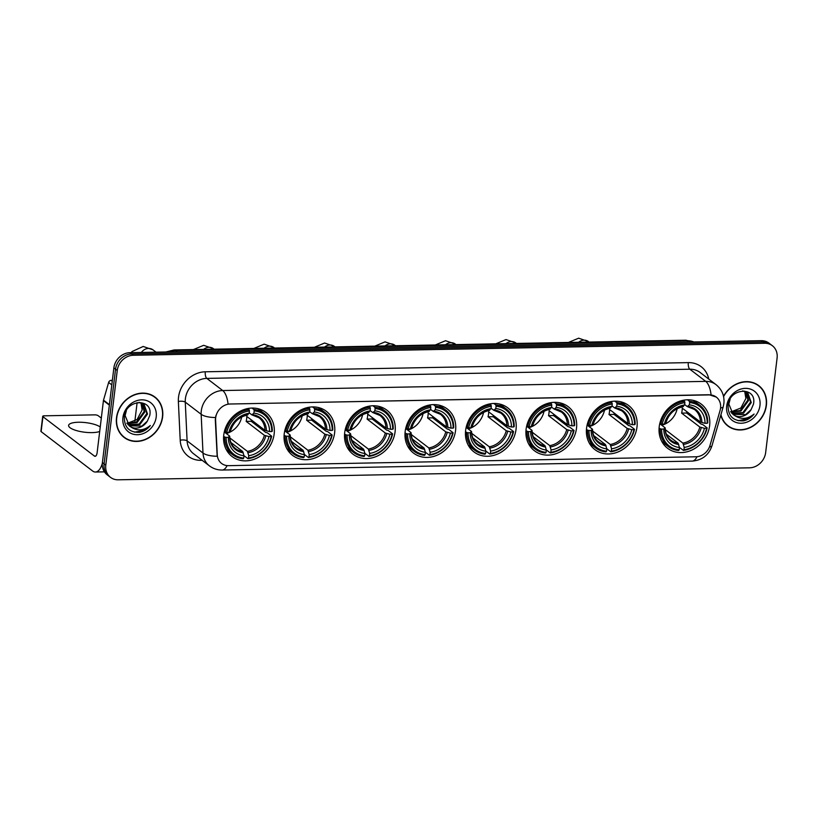 <?xml version="1.0" encoding="UTF-8"?>
<svg xmlns="http://www.w3.org/2000/svg" width="818" height="818" viewBox="0 0 818 818"><rect width="100%" height="100%" fill="white"/><g stroke="black" fill="none" stroke-linecap="round" stroke-linejoin="round"><path stroke-width="1.23" d="M465.636 430.35A27.771 23.906 127.4 0 0 473.97 451.925A27.771 23.906 127.4 0 0 499.757 452.998A27.771 23.906 127.4 0 0 516.035 429.389A27.771 23.906 127.4 0 0 507.712 407.814A27.771 23.906 127.4 0 0 481.914 406.73A27.771 23.906 127.4 0 0 465.636 430.35M284.235 433.796A27.771 23.906 127.4 0 0 292.558 455.37A27.771 23.906 127.4 0 0 318.355 456.444A27.771 23.906 127.4 0 0 334.623 432.834A27.771 23.906 127.4 0 0 326.3 411.26A27.771 23.906 127.4 0 0 300.503 410.186A27.771 23.906 127.4 0 0 284.235 433.796M344.695 432.64A27.771 23.906 127.4 0 0 353.028 454.225A27.771 23.906 127.4 0 0 378.816 455.299A27.771 23.906 127.4 0 0 395.094 431.689A27.771 23.906 127.4 0 0 386.771 410.104A27.771 23.906 127.4 0 0 360.973 409.031A27.771 23.906 127.4 0 0 344.695 432.64M405.166 431.495A27.771 23.906 127.4 0 0 413.499 453.07A27.771 23.906 127.4 0 0 439.286 454.143A27.771 23.906 127.4 0 0 455.565 430.534A27.771 23.906 127.4 0 0 447.241 408.959A27.771 23.906 127.4 0 0 421.444 407.885A27.771 23.906 127.4 0 0 405.166 431.495M526.107 429.194A27.771 23.906 127.4 0 0 534.44 450.769A27.771 23.906 127.4 0 0 560.228 451.853A27.771 23.906 127.4 0 0 576.506 428.243A27.771 23.906 127.4 0 0 568.183 406.658A27.771 23.906 127.4 0 0 542.385 405.585A27.771 23.906 127.4 0 0 526.107 429.194M586.578 428.049A27.771 23.906 127.4 0 0 594.911 449.624A27.771 23.906 127.4 0 0 620.698 450.698A27.771 23.906 127.4 0 0 636.977 427.088A27.771 23.906 127.4 0 0 628.653 405.513A27.771 23.906 127.4 0 0 602.856 404.44A27.771 23.906 127.4 0 0 586.578 428.049M659.226 426.669A27.771 23.906 127.4 0 0 667.549 448.244A27.771 23.906 127.4 0 0 693.347 449.317A27.771 23.906 127.4 0 0 709.615 425.708A27.771 23.906 127.4 0 0 701.292 404.133A27.771 23.906 127.4 0 0 675.494 403.059A27.771 23.906 127.4 0 0 659.226 426.669M223.764 434.941A27.771 23.906 127.4 0 0 232.087 456.516A27.771 23.906 127.4 0 0 257.885 457.599A27.771 23.906 127.4 0 0 274.153 433.98A27.771 23.906 127.4 0 0 265.83 412.405A27.771 23.906 127.4 0 0 240.032 411.331A27.771 23.906 127.4 0 0 223.764 434.941M215.696 417.701A14.151 12.178 127.4 0 0 215.604 420.033L217.261 454.788A14.151 12.178 127.4 0 0 221.586 463.448A14.151 12.178 127.4 0 0 228.549 465.667L696.016 456.781A14.151 12.178 127.4 0 0 710.004 445.432L720.085 410.442A14.151 12.178 127.4 0 0 716.323 397.119A14.151 12.178 127.4 0 0 709.359 394.9L230.155 404A14.151 12.178 127.4 0 0 215.696 417.701M116.514 417.712A25.409 21.871 127.4 0 0 124.132 437.456A25.409 21.871 127.4 0 0 147.741 438.448A25.409 21.871 127.4 0 0 162.629 416.843A25.409 21.871 127.4 0 0 155.011 397.098A25.409 21.871 127.4 0 0 131.401 396.106A25.409 21.871 127.4 0 0 116.514 417.712M123.303 436.792A25.409 21.871 127.4 0 0 125.297 437.967M720.811 415.104A25.409 21.871 127.4 0 0 727.887 425.984A25.409 21.871 127.4 0 0 751.497 426.976A25.409 21.871 127.4 0 0 766.384 405.37A25.409 21.871 127.4 0 0 758.767 385.626A25.409 21.871 127.4 0 0 723.511 396.27M727.059 425.319A25.409 21.871 127.4 0 0 729.053 426.495M227.077 465.606A18.333 7.699 -91.1 0 1 222.189 470.033C217.465 470.084 213.212 468.694 209.408 465.851A20.961 18.037 -52.6 0 1 202.997 453.029L201.156 414.286A20.961 18.037 -52.6 0 1 201.289 410.841A20.961 18.037 -52.6 0 1 222.711 390.544A18.333 7.699 88.9 0 1 228.069 404.061L709.155 394.736L716.302 397.098M711.067 394.879A18.333 7.699 -91.1 0 0 705.719 381.372L222.711 390.544L206.831 378.397A20.961 18.037 127.4 0 0 185.4 398.683A20.961 18.037 127.4 0 0 185.267 402.139L187.107 440.871L202.997 453.029A18.333 6.534 -2.7 0 0 217.169 456.26L215.298 419.798L215.911 415.575M110.512 477.354L107.117 474.757A15.716 13.528 127.4 0 1 102.403 462.548L113.866 367.896A15.716 13.528 127.4 0 1 129.929 352.67L761.261 340.677A15.716 13.528 127.4 0 1 769.002 343.141L770.689 344.439A15.716 13.528 127.4 0 0 762.949 341.975L131.626 353.969A15.716 13.528 127.4 0 0 115.553 369.184L104.101 463.837A15.716 13.528 127.4 0 0 108.814 476.056A15.716 13.528 127.4 0 1 104.101 463.837L115.553 369.184A15.716 13.528 127.4 0 1 131.626 353.969L762.949 341.975A15.716 13.528 127.4 0 1 770.689 344.439L772.386 345.738A15.716 13.528 127.4 0 0 764.646 343.274L133.324 355.268A15.716 13.528 127.4 0 0 117.25 370.482L105.798 465.135A15.716 13.528 127.4 0 0 110.512 477.354A15.716 13.528 127.4 0 0 118.252 479.808L749.574 467.814A15.716 13.528 127.4 0 0 765.648 452.599L777.1 357.947A15.716 13.528 127.4 0 0 772.386 345.738M759.554 386.607A25.409 21.871 127.4 0 0 757.897 385.002M155.809 398.08A25.409 21.871 127.4 0 0 154.142 396.474M154.847 397.303A25.154 21.646 127.4 0 0 131.493 396.331A25.154 21.646 127.4 0 0 116.749 417.712A25.154 21.646 127.4 0 0 124.295 437.252A25.154 21.646 127.4 0 0 147.659 438.223A25.154 21.646 127.4 0 0 162.393 416.843A25.154 21.646 127.4 0 0 154.847 397.303L153.16 396.004A25.154 21.646 127.4 0 0 152.148 395.288M142.117 410.094A13.098 11.278 127.4 0 0 142.138 409.92L137.127 419.491L127.363 423.295M142.567 403.284L144.827 411.986L137.138 422.538L127.087 423.519M142.168 403.1L144.162 411.464L136.463 422.027L126.841 423.141M138.958 402.333L144.009 404.184L147.526 414.041L139.827 424.593L128.181 424.879M143.671 403.939L146.851 413.53L139.152 424.082L127.884 424.562M147.352 421.127L149.755 415.524C153.416 397.752 125.686 398.939 124.346 416.679C124.172 427.374 129.275 432.599 139.653 432.354C143.907 431.444 147.465 429.153 150.328 425.493C143.753 430.8 137.24 431.26 130.768 426.884A13.098 11.278 127.4 0 0 147.352 421.127L141.841 426.137L129.111 425.759M130.768 426.884L129.438 426.014L125.093 415.524L126.35 410.748M140.911 402.65L142.138 409.93A13.098 11.278 127.4 0 0 140.727 402.609M122.935 417.589A18.333 15.787 127.4 0 0 137.465 434.716A18.333 15.787 127.4 0 0 156.207 416.965A18.333 15.787 127.4 0 0 141.678 399.838A18.333 15.787 127.4 0 0 122.935 417.589M121.647 435.176A25.154 21.646 127.4 0 0 122.598 435.953L124.295 437.252M150.328 425.493L144.633 430.237L134.449 432.17M100.246 426.976A16.769 4.826 6.9 0 0 78.467 422.241A16.769 4.826 6.9 0 0 68.6 425.421A16.769 4.826 6.9 0 0 92.025 432.62A16.769 4.826 6.9 0 0 99.704 431.444M112.352 380.329L111.217 380.36L112.26 381.147M102.332 463.387A20.961 8.804 88.9 0 1 95.409 472.027A20.961 8.804 88.9 0 1 92.598 470.994L41.125 431.618A2.618 0.757 -173.1 0 1 40.9 431.26L42.71 416.321A2.618 0.757 6.9 0 0 42.935 416.679L94.407 456.055A5.235 2.198 -91.1 0 0 95.113 456.311A5.235 2.198 -91.1 0 0 97.127 452.691L103.436 400.605A2.618 2.26 -52.6 0 1 103.518 400.166L108.63 382.456A2.618 2.26 -52.6 0 1 111.217 380.36M101.32 418.1L98.078 415.626A2.618 0.757 6.9 0 0 94.643 414.859L44.254 415.82A2.618 0.757 6.9 0 0 42.71 416.321M720.944 414.634A25.154 21.646 127.4 0 0 728.04 425.779A25.154 21.646 127.4 0 0 751.405 426.751A25.154 21.646 127.4 0 0 766.139 405.37A25.154 21.646 127.4 0 0 758.603 385.83L756.906 384.532A25.154 21.646 127.4 0 0 755.904 383.816M758.603 385.83A25.154 21.646 127.4 0 0 723.582 396.607M745.863 398.622A13.098 11.278 127.4 0 0 745.893 398.448L740.873 408.018L731.118 411.822M746.323 391.812L748.582 400.513L740.893 411.065L730.832 412.047M745.924 391.628L747.908 400.002L740.218 410.554L730.586 411.679M742.713 390.861L747.764 392.712L751.272 402.568L743.582 413.121L731.926 413.407M747.427 392.466L750.607 402.057L742.908 412.609L731.64 413.09M751.108 409.654L753.501 404.051C757.161 386.28 729.441 387.466 728.102 405.207C727.928 415.902 733.03 421.127 743.398 420.881C747.662 419.971 751.221 417.681 754.084 414.031C747.509 419.327 740.985 419.787 734.523 415.411A13.098 11.278 127.4 0 0 751.108 409.654L745.597 414.665L732.867 414.286M734.523 415.411L733.194 414.552L728.848 404.051L730.106 399.276M744.666 391.178L745.893 398.458A13.098 11.278 127.4 0 0 744.482 391.137M726.691 406.127A18.333 15.787 127.4 0 0 741.21 423.243A18.333 15.787 127.4 0 0 759.963 405.493A18.333 15.787 127.4 0 0 745.433 388.366A18.333 15.787 127.4 0 0 726.691 406.127M725.392 423.704A25.154 21.646 127.4 0 0 726.353 424.481L728.04 425.779M754.084 414.031L748.388 418.765L738.194 420.697M226.3 433.52A19.387 16.687 127.4 0 0 241.699 416.976M251.453 419.992A24.888 21.421 -52.6 0 1 251.198 421.29L265.809 432.477L267.159 432.712L271.688 436.188L271.157 436.526A24.939 21.462 127.4 0 1 248.478 457.998L248.754 455.698A22.526 19.397 127.4 0 0 268.958 436.567L264.367 435.319L246.167 421.393A19.387 16.687 127.4 0 0 246.637 418.898A19.387 16.687 127.4 0 0 246.77 416.413L264.971 430.329L269.562 431.587A22.526 19.397 127.4 0 0 253.907 413.141L254.183 410.841A24.939 21.462 127.4 0 1 271.76 431.546L272.292 431.198A25.992 22.372 127.4 0 0 264.316 413.499A25.992 22.372 127.4 0 0 253.887 409.511L254.183 410.841M229.827 437.916L247.414 451.372L248.754 455.698M226.146 437.385L224.766 437.078A25.992 22.372 127.4 0 0 232.741 454.777A25.992 22.372 127.4 0 0 243.181 458.765L243.723 458.09A24.939 21.462 127.4 0 1 226.146 437.385L228.355 437.344A22.526 19.397 127.4 0 0 243.999 455.779L242.66 451.464L230.911 442.477M224.275 431.965L229.521 435.974L228.355 437.344M264.316 413.499L259.787 410.033A25.992 22.372 127.4 0 0 257.65 408.611M226.279 449.614A25.992 22.372 127.4 0 0 228.212 451.311L232.741 454.777M251.995 408.059L253.887 409.511M248.478 457.998L247.936 458.673A25.992 22.372 127.4 0 0 271.688 436.188M247.936 458.673L243.968 455.646M224.766 437.078L223.631 436.209M271.76 431.546L269.562 431.587M268.958 436.567L271.157 436.526M243.999 455.779L243.723 458.09M253.907 413.141L251.832 414.849L249.204 412.834M266.423 430.892A20.153 17.342 127.4 0 0 252.67 414.685L251.832 414.849M229.521 435.974L229.561 436.567A20.153 17.342 127.4 0 0 243.314 452.773M224.418 431.362L226.75 432.395A24.939 21.462 127.4 0 1 249.429 410.922L249.132 409.603A25.992 22.372 127.4 0 0 225.369 432.088M249.132 409.603L247.742 408.54M249.429 410.922L249.153 413.233A22.526 19.397 127.4 0 0 228.958 432.354L226.75 432.395M247.077 414.941L249.153 413.233M228.958 432.354L230.114 430.994M246.167 421.393L251.198 421.29M286.77 432.364A19.387 16.687 127.4 0 0 302.169 415.83M311.924 418.836A24.888 21.421 -52.6 0 1 311.668 420.145L326.28 431.331L327.629 431.567L332.159 435.033L331.627 435.38A24.939 21.462 127.4 0 1 308.948 456.853L309.224 454.542A22.526 19.397 127.4 0 0 329.429 435.421L324.838 434.164L306.638 420.237A19.387 16.687 127.4 0 0 307.098 417.742A19.387 16.687 127.4 0 0 307.241 415.258L325.441 429.184L330.032 430.442A22.526 19.397 127.4 0 0 314.378 411.996L314.654 409.685A24.939 21.462 127.4 0 1 332.231 430.391L332.762 430.053A25.992 22.372 127.4 0 0 324.787 412.344A25.992 22.372 127.4 0 0 314.357 408.356L314.654 409.685M290.298 436.771L307.885 450.227L309.224 454.542M286.617 436.229L285.237 435.922A25.992 22.372 127.4 0 0 293.212 453.632A25.992 22.372 127.4 0 0 303.652 457.62L304.194 456.945A24.939 21.462 127.4 0 1 286.617 436.229L288.826 436.188A22.526 19.397 127.4 0 0 304.47 454.634L303.13 450.309L291.382 441.331M284.746 430.82L289.991 434.828L288.826 436.188M324.787 412.344L320.257 408.877A25.992 22.372 127.4 0 0 318.12 407.456M286.75 448.469A25.992 22.372 127.4 0 0 288.682 450.166L293.212 453.632M312.466 406.914L314.357 408.356M308.948 456.853L308.406 457.528A25.992 22.372 127.4 0 0 332.159 435.033M308.406 457.528L304.439 454.501M285.237 435.922L284.102 435.053M332.231 430.391L330.032 430.442M329.429 435.421L331.627 435.38M304.47 454.634L304.194 456.945M314.378 411.996L312.302 413.693L309.674 411.689M326.893 429.747A20.153 17.342 127.4 0 0 313.141 413.53L312.302 413.693M289.991 434.828L290.032 435.411A20.153 17.342 127.4 0 0 303.785 451.618M284.889 430.217L287.22 431.25A24.939 21.462 127.4 0 1 309.899 409.777L309.603 408.448A25.992 22.372 127.4 0 0 285.84 430.943M309.603 408.448L308.212 407.395M309.899 409.777L309.623 412.078A22.526 19.397 127.4 0 0 289.429 431.209L287.22 431.25M307.548 413.785L309.623 412.078M289.429 431.209L290.584 429.849M306.638 420.237L311.668 420.145M347.241 431.219A19.387 16.687 127.4 0 0 362.64 414.685M372.394 417.691A24.888 21.421 -52.6 0 1 372.139 419L386.75 430.176L388.1 430.421L392.63 433.888L392.098 434.225A24.939 21.462 127.4 0 1 369.419 455.698L369.695 453.397A22.526 19.397 127.4 0 0 389.9 434.266L385.309 433.019L367.108 419.092A19.387 16.687 127.4 0 0 367.568 416.597A19.387 16.687 127.4 0 0 367.711 414.113L385.912 428.039L390.503 429.286A22.526 19.397 127.4 0 0 374.849 410.841L375.125 408.54A24.939 21.462 127.4 0 1 392.701 429.245L393.233 428.908A25.992 22.372 127.4 0 0 385.258 411.198A25.992 22.372 127.4 0 0 374.828 407.211L375.125 408.54M350.758 435.616L368.356 449.072L369.695 453.397M347.088 435.084L345.707 434.777A25.992 22.372 127.4 0 0 353.683 452.477A25.992 22.372 127.4 0 0 364.122 456.464L364.664 455.79A24.939 21.462 127.4 0 1 347.088 435.084L349.296 435.043A22.526 19.397 127.4 0 0 364.94 453.489L363.601 449.164L351.852 440.186M345.216 429.675L350.452 433.683L349.296 435.043M385.258 411.198L380.728 407.732A25.992 22.372 127.4 0 0 378.591 406.311M347.221 447.323A25.992 22.372 127.4 0 0 349.153 449.01L353.683 452.477M372.936 405.769L374.828 407.211M369.419 455.698L368.877 456.383A25.992 22.372 127.4 0 0 392.63 433.888M368.877 456.383L364.91 453.346M345.707 434.777L344.572 433.908M392.701 429.245L390.503 429.286M389.9 434.266L392.098 434.225M364.94 453.489L364.664 455.79M374.849 410.841L372.773 412.548L370.145 410.534M387.364 428.591A20.153 17.342 127.4 0 0 373.611 412.384L372.773 412.548M350.452 433.683L350.503 434.266A20.153 17.342 127.4 0 0 364.255 450.473M345.36 429.072L347.691 430.104A24.939 21.462 127.4 0 1 370.37 408.632L370.073 407.303A25.992 22.372 127.4 0 0 346.311 429.798M370.073 407.303L368.683 406.239M370.37 408.632L370.094 410.933A22.526 19.397 127.4 0 0 349.889 430.064L347.691 430.104M368.018 412.64L370.094 410.933M349.889 430.064L351.055 428.693M367.108 419.092L372.139 419M407.712 430.074A19.387 16.687 127.4 0 0 423.111 413.53M432.865 416.546A24.888 21.421 -52.6 0 1 432.61 417.845L447.221 429.031L448.571 429.266L453.1 432.732L452.569 433.08A24.939 21.462 127.4 0 1 429.89 454.552L430.166 452.242A22.526 19.397 127.4 0 0 450.37 433.121L445.779 431.863L427.579 417.947A19.387 16.687 127.4 0 0 428.039 415.452A19.387 16.687 127.4 0 0 428.182 412.957L446.383 426.884L450.974 428.141A22.526 19.397 127.4 0 0 435.319 409.695L435.595 407.384A24.939 21.462 127.4 0 1 453.172 428.1L453.704 427.753A25.992 22.372 127.4 0 0 445.728 410.053A25.992 22.372 127.4 0 0 435.299 406.065L435.595 407.384M411.229 434.47L428.826 447.927L430.166 452.242M407.558 433.939L406.178 433.632A25.992 22.372 127.4 0 0 414.153 451.331A25.992 22.372 127.4 0 0 424.593 455.319L425.135 454.644A24.939 21.462 127.4 0 1 407.558 433.939L409.757 433.888A22.526 19.397 127.4 0 0 425.411 452.334L424.072 448.019L412.323 439.031M405.687 428.52L410.922 432.528L409.757 433.888M445.728 410.053L441.199 406.587A25.992 22.372 127.4 0 0 439.061 405.166M407.691 446.168A25.992 22.372 127.4 0 0 409.624 447.865L414.153 451.331M433.407 404.613L435.299 406.065M429.89 454.552L429.348 455.227A25.992 22.372 127.4 0 0 453.1 432.732M429.348 455.227L425.38 452.201M406.178 433.632L405.043 432.763M453.172 428.1L450.974 428.141M450.37 433.121L452.569 433.08M425.411 452.334L425.135 454.644M435.319 409.695L433.243 411.403L430.616 409.389M447.835 427.446A20.153 17.342 127.4 0 0 434.082 411.239L433.243 411.403M410.922 432.528L410.973 433.121A20.153 17.342 127.4 0 0 424.726 449.327M405.83 427.916L408.162 428.949A24.939 21.462 127.4 0 1 430.841 407.476L430.544 406.157A25.992 22.372 127.4 0 0 406.781 428.642M430.544 406.157L429.153 405.094M430.841 407.476L430.565 409.787A22.526 19.397 127.4 0 0 410.36 428.908L408.162 428.949M428.489 411.485L430.565 409.787M410.36 428.908L411.526 427.548M427.579 417.947L432.61 417.845M468.182 428.918A19.387 16.687 127.4 0 0 483.581 412.384M493.336 415.391A24.888 21.421 -52.6 0 1 493.08 416.699L507.692 427.875L509.041 428.121L513.571 431.587L513.039 431.935A24.939 21.462 127.4 0 1 490.36 453.407L490.636 451.096A22.526 19.397 127.4 0 0 510.841 431.976L506.25 430.718L488.049 416.791A19.387 16.687 127.4 0 0 488.51 414.297A19.387 16.687 127.4 0 0 488.653 411.812L506.853 425.738L511.444 426.986A22.526 19.397 127.4 0 0 495.79 408.55L496.066 406.239A24.939 21.462 127.4 0 1 513.643 426.945L514.174 426.607A25.992 22.372 127.4 0 0 506.199 408.898A25.992 22.372 127.4 0 0 495.769 404.91L496.066 406.239M471.7 433.325L489.297 446.781L490.636 451.096M468.029 432.783L466.649 432.477A25.992 22.372 127.4 0 0 474.624 450.186A25.992 22.372 127.4 0 0 485.064 454.174L485.606 453.489A24.939 21.462 127.4 0 1 468.029 432.783L470.227 432.742A22.526 19.397 127.4 0 0 485.882 451.188L484.542 446.863L472.794 437.886M466.158 427.374L471.393 431.383L470.227 432.742M506.199 408.898L501.669 405.431A25.992 22.372 127.4 0 0 499.532 404.01M468.162 445.023A25.992 22.372 127.4 0 0 470.094 446.72L474.624 450.186M493.878 403.468L495.769 404.91M490.36 453.407L489.818 454.082A25.992 22.372 127.4 0 0 513.571 431.587M489.818 454.082L485.851 451.055M466.649 432.477L465.514 431.607M513.643 426.945L511.444 426.986M510.841 431.976L513.039 431.935M485.882 451.188L485.606 453.489M495.79 408.55L493.714 410.247L491.086 408.233M508.305 426.301A20.153 17.342 127.4 0 0 494.553 410.084L493.714 410.247M471.393 431.383L471.444 431.965A20.153 17.342 127.4 0 0 485.197 448.172M466.301 426.771L468.632 427.804A24.939 21.462 127.4 0 1 491.311 406.331L491.015 405.002A25.992 22.372 127.4 0 0 467.252 427.497M491.015 405.002L489.624 403.949M491.311 406.331L491.035 408.632A22.526 19.397 127.4 0 0 470.831 427.763L468.632 427.804M488.959 410.339L491.035 408.632M470.831 427.763L471.996 426.403M488.049 416.791L493.08 416.699M528.653 427.773A19.387 16.687 127.4 0 0 544.052 411.229M553.806 414.245A24.888 21.421 -52.6 0 1 553.551 415.554L568.162 426.73L569.512 426.976L574.042 430.442L573.51 430.779A24.939 21.462 127.4 0 1 550.831 452.252L551.107 449.951A22.526 19.397 127.4 0 0 571.312 430.82L566.721 429.573L548.52 415.646A19.387 16.687 127.4 0 0 548.98 413.151A19.387 16.687 127.4 0 0 549.123 410.667L567.324 424.583L571.915 425.841A22.526 19.397 127.4 0 0 556.26 407.395L556.537 405.094A24.939 21.462 127.4 0 1 574.113 425.8L574.645 425.452A25.992 22.372 127.4 0 0 566.669 407.753A25.992 22.372 127.4 0 0 556.24 403.765L556.537 405.094M532.17 432.17L549.768 445.626L551.107 449.951M528.5 431.638L527.119 431.331A25.992 22.372 127.4 0 0 535.095 449.031A25.992 22.372 127.4 0 0 545.534 453.019L546.076 452.344A24.939 21.462 127.4 0 1 528.5 431.638L530.698 431.597A22.526 19.397 127.4 0 0 546.352 450.043L545.013 445.718L533.264 436.73M526.628 426.229L531.864 430.227L530.698 431.597M566.669 407.753L562.14 404.286A25.992 22.372 127.4 0 0 560.003 402.865M528.632 443.877A25.992 22.372 127.4 0 0 530.565 445.565L535.095 449.031M554.348 402.323L556.24 403.765M550.831 452.252L550.289 452.927A25.992 22.372 127.4 0 0 574.042 430.442M550.289 452.927L546.322 449.9M527.119 431.331L525.984 430.462M574.113 425.8L571.915 425.841M571.312 430.82L573.51 430.779M546.352 450.043L546.076 452.344M556.26 407.395L554.185 409.102L551.557 407.088M568.776 425.145A20.153 17.342 127.4 0 0 555.023 408.939L554.185 409.102M531.864 430.227L531.915 430.82A20.153 17.342 127.4 0 0 545.667 447.027M526.772 425.626L529.103 426.659A24.939 21.462 127.4 0 1 551.782 405.186L551.485 403.857A25.992 22.372 127.4 0 0 527.722 426.352M551.485 403.857L550.095 402.793M551.782 405.186L551.506 407.487A22.526 19.397 127.4 0 0 531.301 426.607L529.103 426.659M549.43 409.194L551.506 407.487M531.301 426.607L532.467 425.248M548.52 415.646L553.551 415.554M589.124 426.618A19.387 16.687 127.4 0 0 604.522 410.084M614.277 413.09A24.888 21.421 -52.6 0 1 614.021 414.399L628.633 425.585L629.983 425.82L634.512 429.286L633.981 429.634A24.939 21.462 127.4 0 1 611.302 451.107L611.578 448.796A22.526 19.397 127.4 0 0 631.782 429.675L627.191 428.417L608.991 414.501A19.387 16.687 127.4 0 0 609.451 412.006A19.387 16.687 127.4 0 0 609.594 409.511L627.795 423.438L632.386 424.695A22.526 19.397 127.4 0 0 616.731 406.249L617.007 403.939A24.939 21.462 127.4 0 1 634.584 424.654L635.116 424.307A25.992 22.372 127.4 0 0 627.14 406.607A25.992 22.372 127.4 0 0 616.711 402.62L617.007 403.939M592.641 431.025L610.238 444.481L611.578 448.796M588.97 430.483L587.59 430.186A25.992 22.372 127.4 0 0 595.565 447.886A25.992 22.372 127.4 0 0 606.005 451.873L606.547 451.199A24.939 21.462 127.4 0 1 588.97 430.483L591.169 430.442A22.526 19.397 127.4 0 0 606.823 448.888L605.484 444.573L593.735 435.585M587.099 425.074L592.334 429.082L591.169 430.442M627.14 406.607L622.61 403.131A25.992 22.372 127.4 0 0 620.473 401.71M589.103 442.722A25.992 22.372 127.4 0 0 591.036 444.419L595.565 447.886M614.819 401.168L616.711 402.62M611.302 451.107L610.76 451.781A25.992 22.372 127.4 0 0 634.512 429.286M610.76 451.781L606.792 448.755M587.59 430.186L586.455 429.317M634.584 424.654L632.386 424.695M631.782 429.675L633.981 429.634M606.823 448.888L606.547 451.199M616.731 406.249L614.655 407.957L612.028 405.943M629.246 424A20.153 17.342 127.4 0 0 615.494 407.793L614.655 407.957M592.334 429.082L592.385 429.665A20.153 17.342 127.4 0 0 606.138 445.882M587.242 424.47L589.573 425.503A24.939 21.462 127.4 0 1 612.253 404.031L611.956 402.701A25.992 22.372 127.4 0 0 588.193 425.196M611.956 402.701L610.565 401.648M612.253 404.031L611.976 406.341A22.526 19.397 127.4 0 0 591.772 425.462L589.573 425.503M609.901 408.039L611.976 406.341M591.772 425.462L592.938 424.102M608.991 414.501L614.021 414.399M661.762 425.237A19.387 16.687 127.4 0 0 677.161 408.703M686.915 411.71A24.888 21.421 -52.6 0 1 686.66 413.018L701.282 424.205L702.621 424.44L707.151 427.906L706.619 428.254A24.939 21.462 127.4 0 1 683.94 449.726L684.216 447.415A22.526 19.397 127.4 0 0 704.421 428.295L699.84 427.037L681.629 413.121A19.387 16.687 127.4 0 0 682.1 410.626A19.387 16.687 127.4 0 0 682.232 408.131L700.443 422.057L705.024 423.315A22.526 19.397 127.4 0 0 689.37 404.869L689.646 402.558A24.939 21.462 127.4 0 1 707.222 423.274L707.754 422.926A25.992 22.372 127.4 0 0 699.779 405.227A25.992 22.372 127.4 0 0 689.349 401.239L689.646 402.558M665.29 429.644L682.877 443.1L684.216 447.415M661.609 429.102L660.238 428.806A25.992 22.372 127.4 0 0 668.204 446.505A25.992 22.372 127.4 0 0 678.643 450.493L679.185 449.818A24.939 21.462 127.4 0 1 661.609 429.102L663.817 429.061A22.526 19.397 127.4 0 0 679.461 447.507L678.122 443.192L666.373 434.205M659.737 423.693L664.983 427.702L663.817 429.061M699.779 405.227L695.249 401.761A25.992 22.372 127.4 0 0 693.112 400.329M661.742 441.342A25.992 22.372 127.4 0 0 663.674 443.039L668.204 446.505M687.457 399.787L689.349 401.239M683.94 449.726L683.398 450.401A25.992 22.372 127.4 0 0 707.151 427.906M683.398 450.401L679.431 447.374M660.238 428.806L659.093 427.937M707.222 423.274L705.024 423.315M704.421 428.295L706.619 428.254M679.461 447.507L679.185 449.818M689.37 404.869L687.294 406.577L684.666 404.562M701.885 422.62A20.153 17.342 127.4 0 0 688.132 406.413L687.294 406.577M664.983 427.702L665.024 428.284A20.153 17.342 127.4 0 0 678.776 444.501M659.881 423.09L662.212 424.123A24.939 21.462 127.4 0 1 684.891 402.65L684.594 401.331A25.992 22.372 127.4 0 0 660.832 423.816M684.594 401.331L683.204 400.268M684.891 402.65L684.615 404.961A22.526 19.397 127.4 0 0 664.42 424.082L662.212 424.123M682.539 406.658L684.615 404.961M664.42 424.082L665.586 422.722M681.629 413.121L686.66 413.018M688.316 362.619A5.235 2.198 -91.1 0 0 689.83 369.215L206.831 378.397A5.235 2.198 -91.1 0 1 205.308 371.791L688.316 362.619A26.196 22.546 -52.6 0 1 708.777 379.102M700.147 372.497A20.961 18.037 127.4 0 0 689.83 369.215L705.719 381.372A20.961 18.037 -52.6 0 1 716.036 384.654L700.147 372.497M215.441 417.528A18.333 6.534 -2.7 0 1 201.156 414.286L185.267 402.139A5.235 1.861 177.3 0 0 178.365 401.474A26.196 22.546 -52.6 0 1 205.308 371.791M696.977 456.73A18.333 7.699 88.9 0 1 692.11 461.107L222.189 470.033M709.503 446.884A18.333 3.855 16.1 0 0 711.977 445.749C708.736 455.156 702.12 460.278 692.11 461.107M720.586 407.916A18.333 3.855 16.1 0 0 723.214 406.771L711.977 445.749M202.179 460.319L201.116 460.34A26.196 22.546 -52.6 0 1 180.205 440.207L178.365 401.474M764.646 343.274L761.261 340.677M133.324 355.268L129.929 352.67M117.25 370.482L113.866 367.896M105.798 465.135L102.403 462.548M180.205 440.207A5.235 1.861 177.3 0 1 187.107 440.871A20.961 18.037 127.4 0 0 193.518 453.704L209.408 465.851M201.238 459.604A5.235 2.198 -91.1 0 0 201.116 460.34M693.858 341.965A20.961 18.037 127.4 0 0 687.14 340.738L175.614 350.462A20.961 18.037 127.4 0 0 168.559 351.944M177.332 351.771L175.614 350.462A10.481 4.397 -91.1 0 0 174.203 349.94L685.729 340.227L694.053 341.955M685.729 340.227A10.481 4.397 -91.1 0 1 687.14 340.738L688.858 342.057M95.808 456.025L94.407 456.055M109.356 405.135L103.436 400.605M42.935 416.679L41.125 431.618M103.518 400.166L109.407 404.675M111.8 384.889L108.63 382.456M141.33 352.456A8.906 7.669 -52.6 0 1 148.6 348.437A8.906 7.669 -52.6 0 1 152.986 349.838L156.044 352.18M247.414 451.372A19.387 16.687 127.4 0 0 264.367 435.319M229.735 436.311C229.919 441.638 231.821 445.718 235.472 448.55A19.387 16.687 127.4 0 0 242.66 451.464M248.069 452.681A20.153 17.342 127.4 0 0 265.819 435.871M264.971 430.329A19.387 16.687 127.4 0 0 259.02 417.753L252.118 414.971M247.915 414.777A20.153 17.342 127.4 0 0 230.165 431.577M203.61 349.388A8.906 7.669 -52.6 0 1 209.06 347.292A8.906 7.669 -52.6 0 1 213.457 348.683L214.101 349.184M307.885 450.227A19.387 16.687 127.4 0 0 324.838 434.164M290.206 435.156C290.39 440.483 292.292 444.573 295.942 447.405A19.387 16.687 127.4 0 0 303.13 450.309M308.539 451.536A20.153 17.342 127.4 0 0 326.29 434.726M325.441 429.184A19.387 16.687 127.4 0 0 319.49 416.607L312.588 413.816M308.386 413.622A20.153 17.342 127.4 0 0 290.635 430.432M264.081 348.233A8.906 7.669 -52.6 0 1 269.531 346.147A8.906 7.669 -52.6 0 1 273.918 347.538L274.572 348.039M368.356 449.072A19.387 16.687 127.4 0 0 385.309 433.019M350.677 434.01C350.861 439.338 352.762 443.417 356.413 446.25A19.387 16.687 127.4 0 0 363.601 449.164M369.01 450.381A20.153 17.342 127.4 0 0 386.761 433.581M385.912 428.039A19.387 16.687 127.4 0 0 379.961 415.462L373.059 412.671M368.857 412.476A20.153 17.342 127.4 0 0 351.106 429.286M324.552 347.088A8.906 7.669 -52.6 0 1 330.002 344.991A8.906 7.669 -52.6 0 1 334.388 346.392L335.043 346.883M428.826 447.927A19.387 16.687 127.4 0 0 445.779 431.863M411.147 432.855C411.331 438.192 413.233 442.272 416.883 445.104A19.387 16.687 127.4 0 0 424.072 448.019M429.481 449.235A20.153 17.342 127.4 0 0 447.231 432.425M446.383 426.884A19.387 16.687 127.4 0 0 440.432 414.307L433.53 411.526M429.327 411.331A20.153 17.342 127.4 0 0 411.577 428.131M385.022 345.942A8.906 7.669 -52.6 0 1 390.472 343.846A8.906 7.669 -52.6 0 1 394.859 345.237L395.513 345.738M489.297 446.781A19.387 16.687 127.4 0 0 506.25 430.718M471.618 431.71C471.802 437.037 473.704 441.117 477.354 443.959A19.387 16.687 127.4 0 0 484.542 446.863M489.951 448.09A20.153 17.342 127.4 0 0 507.702 431.28M506.853 425.738A19.387 16.687 127.4 0 0 500.902 413.162L494 410.37M489.798 410.176A20.153 17.342 127.4 0 0 472.047 426.986M445.493 344.787A8.906 7.669 -52.6 0 1 450.943 342.701A8.906 7.669 -52.6 0 1 455.329 344.092L455.984 344.593M549.768 445.626A19.387 16.687 127.4 0 0 566.721 429.573M532.089 430.565C532.273 435.892 534.174 439.972 537.815 442.804A19.387 16.687 127.4 0 0 545.013 445.718M550.422 446.935A20.153 17.342 127.4 0 0 568.173 430.125M567.324 424.583A19.387 16.687 127.4 0 0 561.373 412.016L554.471 409.225M550.269 409.031A20.153 17.342 127.4 0 0 532.518 425.841M505.964 343.642A8.906 7.669 -52.6 0 1 511.414 341.546A8.906 7.669 -52.6 0 1 515.8 342.946L516.455 343.437M610.238 444.481A19.387 16.687 127.4 0 0 627.191 428.417M592.559 429.409C592.743 434.736 594.645 438.826 598.285 441.659A19.387 16.687 127.4 0 0 605.484 444.573M610.893 445.79A20.153 17.342 127.4 0 0 628.643 428.98M627.795 423.438A19.387 16.687 127.4 0 0 621.844 410.861L614.942 408.08M610.739 407.875A20.153 17.342 127.4 0 0 592.989 424.685M578.602 342.261A8.906 7.669 -52.6 0 1 584.062 340.165A8.906 7.669 -52.6 0 1 588.449 341.566L589.093 342.057M682.877 443.1A19.387 16.687 127.4 0 0 699.84 427.037M665.198 428.029C665.382 433.366 667.284 437.446 670.934 440.278A19.387 16.687 127.4 0 0 678.122 443.192M683.531 444.409A20.153 17.342 127.4 0 0 701.282 427.599M700.443 422.057A19.387 16.687 127.4 0 0 694.482 409.481L687.58 406.699M683.378 406.495A20.153 17.342 127.4 0 0 665.627 423.305M723.214 406.771L723.889 403.458C724.605 395.84 721.997 389.572 716.036 384.654M165.717 351.996L174.203 349.94M104.428 471.853L95.409 472.027M152.986 349.838L143.191 346.464L132.087 351.525L131.044 352.65M137.127 402.548L134.878 421.147M230.339 431.383C233.161 422.364 238.876 416.924 247.486 415.053M213.457 348.683L203.662 345.319L193.396 349.583M290.809 430.227C293.631 421.219 299.347 415.779 307.957 413.908M273.918 347.538L264.132 344.163L253.866 348.427M351.28 429.082C354.102 420.074 359.818 414.634 368.427 412.763M334.388 346.392L324.603 343.018L314.327 347.282M411.751 427.926C414.573 418.918 420.288 413.479 428.898 411.607M394.859 345.237L385.063 341.873L374.797 346.137M472.221 426.781C475.043 417.773 480.759 412.333 489.368 410.462M455.329 344.092L445.534 340.717L435.268 344.981M532.692 425.636C535.514 416.628 541.23 411.188 549.839 409.317M515.8 342.946L506.005 339.572L495.739 343.836M593.162 424.481C595.985 415.472 601.7 410.033 610.31 408.162M588.449 341.566L578.653 338.192L568.387 342.456M665.801 423.1C668.623 414.092 674.339 408.652 682.948 406.781"/></g></svg>
